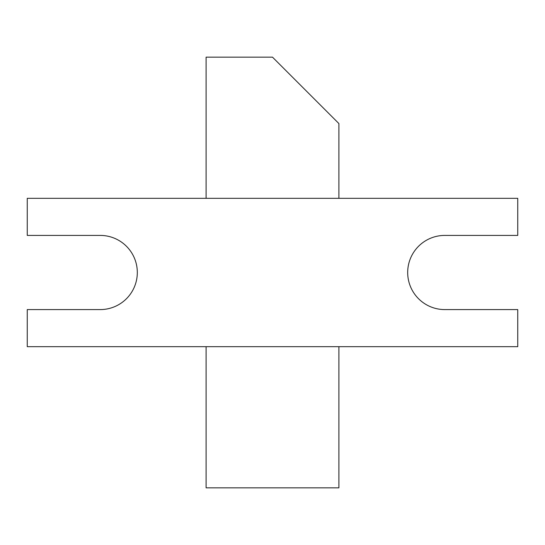 <?xml version="1.0" encoding="UTF-8"?>
<svg xmlns="http://www.w3.org/2000/svg" width="545" height="545" viewBox="0 0 545 545"><rect width="100%" height="100%" fill="white"/><g stroke="black" fill="none" stroke-linecap="round" stroke-linejoin="round"><path stroke-width="0.82" d="M338.895 198.326L338.895 123.558L272.5 57.157L206.105 57.157L206.105 198.326M206.105 346.675L206.105 487.843L338.895 487.843L338.895 346.675M157.648 346.675L387.352 346.675M157.648 198.326L387.352 198.326M27.25 346.675L517.75 346.675L517.75 309.587L444.774 309.587A37.087 37.087 0 0 1 407.687 272.5A37.087 37.087 0 0 1 444.774 235.413L517.75 235.413L517.75 198.326L27.25 198.326L27.25 235.413L100.226 235.413A37.087 37.087 0 0 1 137.313 272.5A37.087 37.087 0 0 1 100.226 309.587L27.25 309.587L27.25 346.675"/></g></svg>
